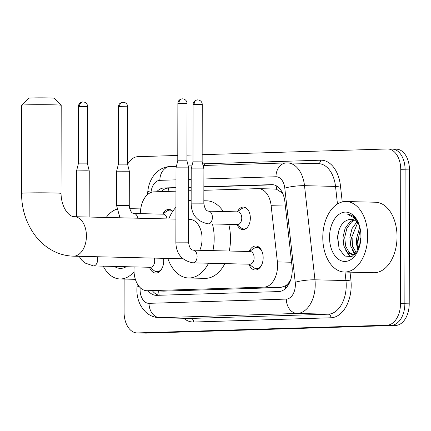 <?xml version="1.0" encoding="UTF-8"?>
<svg xmlns="http://www.w3.org/2000/svg" width="431" height="431" viewBox="0 0 431 431"><rect width="100%" height="100%" fill="white"/><g stroke="black" fill="none" stroke-linecap="round" stroke-linejoin="round"><path stroke-width="0.65" d="M237.573 211.47A11.281 7.176 91.4 0 1 243.434 207.069A11.281 7.176 91.4 0 1 250.341 218.129A11.281 7.176 91.4 0 1 242.895 229.631A11.281 7.176 91.4 0 1 237.249 224.955M162.988 213.776A11.281 7.176 91.4 0 1 168.85 209.374A11.281 7.176 91.4 0 1 172.756 211.33M249.199 251.505A12.003 7.634 91.4 0 1 255.809 246.009A12.003 7.634 91.4 0 1 263.163 257.77A12.003 7.634 91.4 0 1 255.238 270.005A12.003 7.634 91.4 0 1 248.892 264.198M163.554 258.331A12.003 7.634 91.4 0 1 163.715 260.841A12.003 7.634 91.4 0 1 155.79 273.082A12.003 7.634 91.4 0 1 149.449 267.268M134.143 266.902A21.157 13.458 -88.6 0 0 133.993 270.011A21.157 13.458 -88.6 0 0 146.949 290.742A21.157 13.458 -88.6 0 0 147.418 290.742L264.079 287.138A21.157 13.458 -88.6 0 0 277.381 261.908L271.153 205.706A21.157 13.458 -88.6 0 0 258.395 188.638A21.157 13.458 -88.6 0 0 257.921 188.638L203.863 190.308M289.616 281.529A21.157 13.458 91.4 0 1 285.236 285.968L285.473 285.963A7.052 4.488 -88.6 0 0 289.616 281.529L290.753 279.66M282.547 193.083L276.486 189.252L274.278 189.031M146.949 290.742L163.775 291.135L280.436 287.531L285.236 285.968M175.961 191.17L153.921 191.854A21.157 13.458 -88.6 0 0 140.635 209.741L140.194 213.625M191.165 190.701L188.654 190.782M202.161 154.697L387.318 148.975A21.157 13.458 91.4 0 1 387.792 148.975A21.157 13.458 91.4 0 1 400.744 169.706L400.512 303.65L404.865 303.753A21.157 13.458 91.4 0 1 391.364 325.319L141.858 333.028A21.157 13.458 91.4 0 1 141.384 333.028A21.157 13.458 91.4 0 0 141.858 333.028L391.364 325.319A21.157 13.458 91.4 0 0 404.865 303.753L405.097 169.809L404.865 303.753L409.218 303.855A21.157 13.458 91.4 0 1 395.717 325.421L146.206 333.131A21.157 13.458 91.4 0 1 145.737 333.131L137.036 332.926A21.157 13.458 91.4 0 1 124.08 312.189L124.139 279.062M391.671 149.078A21.157 13.458 91.4 0 1 392.14 149.078A21.157 13.458 91.4 0 1 405.097 169.809A21.157 13.458 91.4 0 0 392.14 149.078L396.493 149.18A21.157 13.458 91.4 0 1 409.45 169.916L409.218 303.855M148.124 290.774A21.157 13.458 -88.6 0 0 156.211 295.343A21.157 13.458 -88.6 0 0 156.685 295.343L278.738 291.572A21.157 13.458 -88.6 0 0 292.04 266.342L284.875 201.708A21.157 13.458 -88.6 0 0 272.117 184.64A21.157 13.458 -88.6 0 0 271.649 184.64L203.868 186.736M159.017 295.267A21.157 13.458 91.4 0 1 152.477 290.877M358.323 249.937A28.209 17.94 91.4 0 1 356.652 238.036M127.608 164.33A21.157 13.458 91.4 0 1 137.812 156.685L177.782 155.451M400.512 303.65A21.157 13.458 91.4 0 1 387.011 325.211L137.505 332.921A21.157 13.458 91.4 0 1 137.036 332.926M186.952 155.165L192.991 154.977M175.967 187.598L164.152 187.964A21.157 13.458 -88.6 0 0 156.652 191.768M191.175 187.129L188.659 187.205M161.237 191.628A21.157 13.458 91.4 0 1 168.499 188.067L175.967 187.835M188.659 187.447L191.17 187.366M203.868 186.973L273.663 184.818M134.036 271.762A35.261 22.428 91.4 0 1 120.001 278.959A35.261 22.428 91.4 0 1 103.23 266.164M126.208 266.714A24.68 15.699 91.4 0 1 114.393 266.428M106.252 217.456A35.261 22.428 91.4 0 1 116.839 209.175M367.665 236.086A35.261 22.428 91.4 0 1 344.38 272.026A35.261 22.428 91.4 0 1 322.787 237.47A35.261 22.428 91.4 0 1 346.071 201.53A35.261 22.428 91.4 0 1 367.665 236.086M346.071 201.53L375.444 202.231A35.261 22.428 91.4 0 1 397.037 236.786A35.261 22.428 91.4 0 1 373.758 272.731L344.38 272.026M352.973 247.631A35.261 22.428 91.4 0 1 352.165 238.176M358.764 223.791L357.719 221.701C355.058 217.127 351.739 214.681 347.774 214.358L354.174 217.93L359.088 224.691M351.146 219.282L349.902 219.352A17.628 11.217 91.4 0 1 351.087 219.282A17.628 11.217 91.4 0 1 359.314 225.381M349.902 219.352C342.86 220.774 338.739 226.744 337.543 237.255L339.127 248.757L344.671 256.046L351.868 256.612L358.107 250.363M329.521 237.265A24.68 15.699 91.4 0 1 340.873 213.226A24.68 15.699 91.4 0 1 358.5 223.118A24.68 15.699 91.4 0 1 360.93 236.29A24.68 15.699 91.4 0 1 357.827 251.057A24.68 15.699 91.4 0 1 340.269 260.362A24.68 15.699 91.4 0 1 329.521 237.265M354.411 220.166L351.497 221.97L346.804 228.538L344.708 237.379L345.619 246.133L349.142 252.442L352.957 254.532M353.598 219.794L349.767 221.933L345.075 228.495L342.984 237.341L343.895 246.09L347.413 252.399L352.095 254.576L356.292 253.094M357.628 222.849L351.621 237.546L352.531 246.3L356.41 252.943M356.83 221.97L351.987 228.662L349.891 237.503L350.802 246.257L354.325 252.566L355.57 253.59M360.338 229.534L358.527 237.713L359.486 246.618M359.788 227.024L356.798 237.67L358.684 249.021M352.095 254.576L354.972 254.532M352.45 250.136L354.422 254.161M345.538 249.969L350.177 257.129M354.406 252.647L355.085 253.859M347.494 252.48L350.845 256.973M338.583 231.258L337.737 237.384L339.132 248.779M21.712 105.186L28.775 98.149A12.693 0.339 0.1 0 1 31.668 97.95A12.693 0.339 0.1 0 1 45.594 97.869A12.693 0.339 0.1 0 1 54.15 98.198L61.186 105.256A19.745 0.533 -179.9 0 0 47.873 104.744A19.745 0.533 -179.9 0 0 26.216 104.868A19.745 0.533 -179.9 0 0 21.712 105.186A19.745 0.533 -179.9 0 0 21.706 105.196L21.55 193.32A19.745 0.533 0.1 0 1 26.065 192.986A19.745 0.533 0.1 0 1 47.97 192.862A19.745 0.533 0.1 0 1 61.04 193.384L61.197 105.266A19.745 0.533 -179.9 0 0 61.186 105.256M199.736 250.319A19.745 12.558 -88.6 0 0 202.08 238.812A19.745 12.558 -88.6 0 0 189.99 219.46L188.606 219.427M212.424 223.964A38.785 24.669 91.4 0 1 214.196 238.44A38.785 24.669 91.4 0 1 212.93 250.637M208.545 263.228A38.785 24.669 91.4 0 1 188.589 277.979A38.785 24.669 91.4 0 1 167.815 258.433M228.742 224.352A38.785 24.669 91.4 0 1 230.52 238.828A38.785 24.669 91.4 0 1 229.249 251.031M224.863 263.621A38.785 24.669 91.4 0 1 204.908 278.367L188.589 277.979M168.758 218.953A38.785 24.669 91.4 0 1 175.929 207.311M188.638 200.485A38.785 24.669 91.4 0 1 190.443 200.426A38.785 24.669 91.4 0 1 191.148 200.458M203.841 200.749L206.767 200.819A38.785 24.669 91.4 0 1 223.263 211.524M149.616 267.274L154.163 270.673A10.576 6.729 -88.6 0 0 156.916 271.681A10.576 6.729 -88.6 0 0 162.455 267.468M79.105 256.31L81.631 260.028L84.788 262.942L93.479 265.927L150.489 267.295A6.346 4.035 -88.6 0 0 154.681 260.825A6.346 4.035 -88.6 0 0 154.293 258.11M76.476 216.745L76.556 170.908L86.943 170.795L89.249 170.929L89.169 217.046M83.021 101.905A4.585 3.534 88.2 0 0 82.876 101.91A4.585 3.534 88.2 0 0 79.476 106.403L78.431 106.479L78.329 163.866L87.498 163.877L89.249 170.929M249.059 264.203L253.606 267.603A10.576 6.729 -88.6 0 0 256.359 268.61A10.576 6.729 -88.6 0 0 261.897 264.392M249.932 264.219A6.346 4.035 -88.6 0 0 254.123 257.754A6.346 4.035 -88.6 0 0 250.233 251.532L193.223 250.163A6.346 4.035 -88.6 0 1 197.112 256.386A6.346 4.035 -88.6 0 1 193.314 262.835A6.346 4.035 -88.6 0 1 192.921 262.856L249.932 264.219M188.562 242.163L175.87 242.141L175.999 167.837L188.692 167.858L188.562 242.163C189.231 247.286 190.782 249.953 193.223 250.163M182.469 98.834A4.585 3.534 88.2 0 0 182.318 98.834A4.585 3.534 88.2 0 0 178.924 103.332L177.874 103.408L177.777 160.79L186.941 160.806L188.692 167.858M262.199 251.936A10.576 6.729 -88.6 0 0 256.865 247.459A10.576 6.729 -88.6 0 0 254.069 248.331L249.366 251.51M129.257 205.474L116.564 205.447L116.623 171.188L129.316 171.209L129.257 205.474C129.92 210.597 131.471 213.264 133.917 213.474A6.346 4.035 -88.6 0 1 137.694 218.21M123.088 102.185A4.585 3.534 88.2 0 0 122.937 102.185A4.585 3.534 88.2 0 0 119.543 106.683L118.498 106.759L118.396 164.141L127.565 164.157L129.316 171.209M172.228 210.807A10.576 6.729 -88.6 0 0 169.922 210.107A10.576 6.729 -88.6 0 0 167.126 210.98L162.422 214.159M167.066 218.91A6.346 4.035 -88.6 0 0 163.29 214.18L133.917 213.474M236.7 224.546L241.247 227.945A10.576 6.729 -88.6 0 0 244 228.953A10.576 6.729 -88.6 0 0 246.333 228.355M237.573 224.562A6.346 4.035 -88.6 0 0 241.764 218.097A6.346 4.035 -88.6 0 0 237.874 211.874L208.502 211.168A6.346 4.035 -88.6 0 1 212.386 217.391A6.346 4.035 -88.6 0 1 208.588 223.84A6.346 4.035 -88.6 0 1 208.195 223.861L237.573 224.562M203.836 203.168L191.143 203.146L191.202 168.882L203.901 168.904L203.836 203.168C204.504 208.292 206.056 210.958 208.502 211.168M197.673 99.879A4.585 3.534 88.2 0 0 197.522 99.879A4.585 3.534 88.2 0 0 194.128 104.377L193.083 104.453L192.98 161.835L202.15 161.851L203.901 168.904M246.812 208.507A10.576 6.729 -88.6 0 0 244.506 207.801A10.576 6.729 -88.6 0 0 241.71 208.674L237.007 211.853M158.694 291.027A21.157 16.313 88.2 0 0 159.201 295.262M168.629 188.067A21.157 16.313 88.2 0 0 168.122 191.412M276.804 186.1A21.157 16.313 88.2 0 0 276.486 189.252M285.473 285.963A21.157 16.313 88.2 0 0 285.581 288.431M163.775 291.135L147.418 290.742M285.354 206.045L271.153 205.706M291.588 262.247L277.381 261.908M280.436 287.531L264.079 287.138M395.717 325.421L387.011 325.211M146.206 333.131L137.505 332.921M409.45 169.916L400.744 169.706M140.172 287.633A14.104 8.97 -88.6 0 0 140.086 289.508A14.104 8.97 -88.6 0 0 149.04 303.332L286.356 299.087A14.104 8.97 -88.6 0 0 295.359 284.713A14.104 8.97 -88.6 0 0 295.224 282.267L284.789 188.131A14.104 8.97 -88.6 0 0 275.969 176.753L203.879 178.984M286.874 162.918A28.209 17.94 91.4 0 1 287.499 162.913A28.209 17.94 91.4 0 1 304.507 185.669L314.948 279.805A28.209 17.94 91.4 0 1 315.212 284.697A28.209 17.94 91.4 0 1 297.212 313.45L159.896 317.69A28.209 17.94 91.4 0 1 159.265 317.695L190.276 318.439A28.209 17.94 -88.6 0 0 190.901 318.434L328.223 314.194A28.209 17.94 -88.6 0 0 346.222 285.441A28.209 17.94 -88.6 0 0 345.958 280.549L345.01 272.042M350.026 272.166L350.888 279.935A31.732 20.187 91.4 0 1 330.933 317.782L193.616 322.027A3.523 2.721 88.2 0 0 190.901 318.434L159.896 317.69A14.104 10.877 -91.8 0 1 149.04 303.332M350.888 279.935A3.523 0.566 -6.3 0 1 345.958 280.549L314.948 279.805A14.104 2.263 173.7 0 0 295.224 282.267M193.616 322.027A31.732 20.187 91.4 0 1 183.751 318.283M202.672 163.974A31.732 20.187 91.4 0 1 204.493 163.785L320.605 160.197A31.732 20.187 91.4 0 1 340.447 185.799L342.241 201.95M286.356 299.087A14.104 10.877 -91.8 0 0 297.212 313.45L328.223 314.194A3.523 2.721 88.2 0 1 330.933 317.782M284.789 188.131A14.104 2.263 173.7 0 1 304.507 185.669L335.517 186.413A28.209 17.94 -88.6 0 0 318.509 163.656L286.41 162.918L203.049 165.493M337.468 203.982L335.517 186.413A3.523 0.566 -6.3 0 0 340.447 185.799M175.977 179.846L159.853 180.341A14.104 8.97 -88.6 0 0 150.995 192.269L150.974 192.458M191.186 179.377L188.676 179.452M318.148 163.651A3.523 2.721 88.2 0 0 320.605 160.197M204.165 165.461A3.523 2.721 88.2 0 0 204.493 163.785M275.969 176.753A14.104 10.877 -91.8 0 1 286.41 162.918M159.853 180.341A14.104 10.877 -91.8 0 1 170.299 166.506C165.412 166.727 161.075 168.462 157.293 171.716L154.276 174.846C150.688 179.447 148.55 184.807 147.86 190.933L147.44 194.661M150.995 192.269A14.104 1.514 -173.5 0 1 147.86 190.933M139.428 286.847A14.104 1.514 -173.5 0 1 137.096 285.726L137.306 283.846M168.499 188.067L164.152 187.964M272.586 184.667L271.649 184.64M358.635 249.145A28.209 17.94 91.4 0 1 358.484 248.568M360.58 241.446A28.209 17.94 91.4 0 1 360.461 238.127M358.005 250.54A28.915 18.393 91.4 0 1 356.2 238.052M182.884 258.794L73.389 256.17A19.745 12.558 -88.6 0 0 73.825 256.17A19.745 12.558 -88.6 0 0 86.426 236.043A19.745 12.558 -88.6 0 0 74.337 216.691C68.976 216.949 61.24 207.516 61.04 193.384M93.479 265.927A6.346 4.035 -88.6 0 0 93.872 265.905A6.346 4.035 -88.6 0 0 97.665 259.457A6.346 4.035 -88.6 0 0 97.282 256.741M79.476 106.403L87.601 106.495L87.498 163.882M178.924 103.332L187.043 103.424L186.941 160.806M119.543 106.683L127.662 106.775L127.565 164.157M194.128 104.377L202.247 104.469L202.15 161.851M274.746 189.031L258.395 188.638M137.096 285.726L136.864 289.745C136.853 295.219 138.028 300.299 140.387 304.992L142.623 308.607L145.436 311.812C149.363 315.519 153.975 317.48 159.265 317.695M387.792 148.975L392.14 149.078M191.973 165.838L188.218 165.951M176.381 166.318L170.299 166.506M120.001 278.959L135.366 279.331M129.688 208.652L140.738 208.916M73.389 256.17C64.171 255.874 55.669 253.067 47.873 247.744C42.631 244.124 38.084 239.636 34.232 234.286C25.855 222.315 21.625 208.658 21.55 193.32M190.443 200.426L191.148 200.442M175.913 219.126L74.337 216.691M78.431 106.479C78.539 104.307 79.665 102.837 81.82 102.066L84.158 102.05C86.345 102.81 87.493 104.291 87.601 106.495M156.916 271.681L159.432 271.74M78.329 163.861L76.556 170.908M177.874 103.408C177.981 101.237 179.107 99.766 181.262 98.99L183.601 98.979C185.793 99.739 186.935 101.22 187.043 103.424M256.359 268.61L258.88 268.669M256.865 247.459L259.387 247.518M175.87 242.141C176.037 253.638 181.72 260.545 192.921 262.856M177.777 160.79L175.999 167.837M118.498 106.759C118.6 104.588 119.732 103.117 121.881 102.341L124.225 102.33C126.412 103.09 127.56 104.571 127.662 106.775M116.564 205.447L119.953 217.784M169.922 210.107L171.328 210.139M118.396 164.141L116.623 171.188M193.083 104.453C193.185 102.282 194.316 100.811 196.466 100.035L198.81 100.024C200.997 100.784 202.144 102.266 202.247 104.469M244 228.953L245.406 228.985M191.143 203.146C191.31 214.643 196.994 221.55 208.195 223.861M244.506 207.801L245.912 207.834M192.98 161.835L191.202 168.882"/></g></svg>
